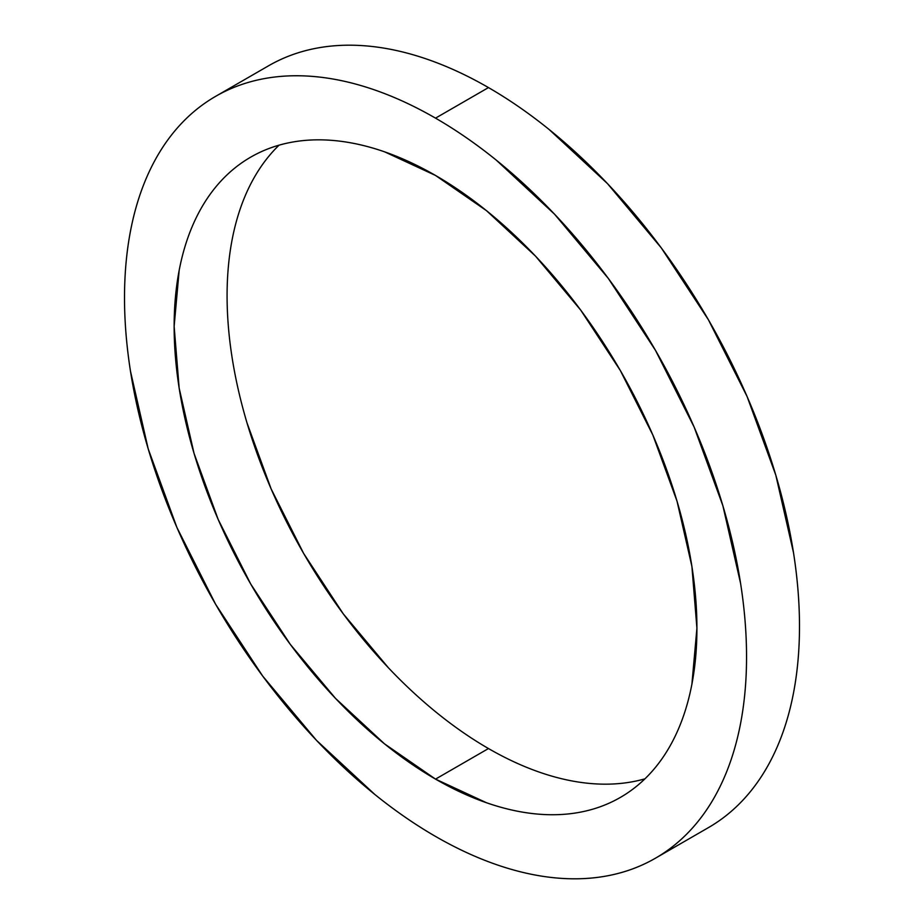 <?xml version="1.0" encoding="UTF-8"?>
<svg xmlns="http://www.w3.org/2000/svg" width="924" height="924" viewBox="0 0 924 924"><rect width="100%" height="100%" fill="white"/><g stroke="black" fill="none" stroke-linecap="round" stroke-linejoin="round"><path stroke-width="1.39" d="M435.527 779.117A369.658 213.421 60 0 1 194.04 453.361A369.658 213.421 60 0 1 250.704 157.149A369.658 213.421 60 0 1 435.527 175.456L486.521 210.695L535.562 256.179L580.746 310.164L620.362 370.57L652.864 435.077L677.026 501.201L691.903 566.412L696.915 628.193L691.903 684.176C688.553 701.686 683.587 717.694 677.026 732.212C670.454 746.731 662.404 759.47 652.864 770.454C643.335 781.427 632.501 790.413 620.362 797.424C608.223 804.423 595.021 809.32 580.746 812.092C566.481 814.852 551.42 815.453 535.562 813.882C519.704 812.311 503.361 808.604 486.521 802.748L435.527 779.117L384.534 743.866L335.504 698.382L290.309 644.398L250.704 583.991L218.191 519.496L194.04 453.361L179.164 388.149L174.139 326.368L179.164 270.385C182.513 252.876 187.468 236.867 194.04 222.349C200.6 207.831 208.662 195.091 218.191 184.119C227.731 173.146 238.565 164.149 250.704 157.149C262.832 150.138 276.033 145.253 290.309 142.481C304.585 139.709 319.646 139.108 335.504 140.679C351.363 142.25 367.706 145.957 384.534 151.813L435.527 175.456A369.658 213.421 60 0 1 677.026 501.201A369.658 213.421 60 0 1 620.362 797.424A369.658 213.421 60 0 1 435.527 779.117L488.473 748.544L435.527 779.117M279.071 145.16A369.658 213.421 -120 0 0 254.781 447.02A369.658 213.421 -120 0 0 488.473 748.544A369.658 213.421 -120 0 0 644.929 778.84M488.473 87.584L435.527 118.145A439.847 253.95 60 0 1 722.88 505.74A439.847 253.95 60 0 1 655.451 858.2A439.847 253.95 60 0 1 435.527 836.416A439.847 253.95 60 0 1 148.187 448.821A439.847 253.95 60 0 1 215.604 96.362A439.847 253.95 60 0 1 435.527 118.145L488.473 87.584C508.893 99.365 529.117 113.352 549.145 129.51L607.495 183.633L661.261 247.863L708.396 319.739L747.077 396.5L775.814 475.179L793.52 552.771C797.504 578.193 799.491 602.702 799.491 626.287C799.491 649.861 797.504 672.071 793.52 692.896C789.535 713.721 783.633 732.778 775.814 750.057C768.006 767.324 758.419 782.489 747.077 795.552C735.723 808.604 722.834 819.299 708.396 827.638A439.847 253.95 -120 0 0 775.814 475.179A439.847 253.95 -120 0 0 488.473 87.584A439.847 253.95 -120 0 0 268.549 65.8C282.987 57.461 298.695 51.64 315.673 48.348C332.652 45.045 350.577 44.329 369.45 46.2C388.311 48.071 407.761 52.483 427.789 59.448C447.817 66.413 468.052 75.791 488.473 87.584M588.496 783.321C604.354 784.892 619.415 784.291 633.691 781.519M271.136 153.546C261.596 164.53 253.546 177.269 246.974 191.788M246.974 422.799L271.136 488.923L303.638 553.43L343.254 613.836L388.438 667.821M435.527 836.416C455.948 848.209 476.183 857.587 496.211 864.552C516.239 871.517 535.689 875.929 554.55 877.8C573.423 879.671 591.348 878.955 608.327 875.652C625.305 872.36 641.013 866.539 655.451 858.2C669.9 849.872 682.79 839.165 694.132 826.114C705.486 813.051 715.061 797.886 722.88 780.618C730.688 763.34 736.59 744.294 740.574 723.457C744.559 702.633 746.546 680.434 746.546 656.849C746.546 633.263 744.559 608.766 740.574 583.333L722.88 505.74L694.132 427.061L655.451 350.312L608.327 278.436L554.55 214.195L496.211 160.071C476.183 143.913 455.948 129.938 435.527 118.145C415.107 106.352 394.883 96.974 374.855 90.009C354.828 83.045 335.377 78.632 316.505 76.761C297.644 74.89 279.718 75.606 262.739 78.91C245.761 82.201 230.041 88.023 215.604 96.362C201.166 104.701 188.277 115.396 176.923 128.448C165.581 141.511 155.994 156.676 148.187 173.943C140.367 191.222 134.465 210.279 130.48 231.104C126.496 251.929 124.509 274.139 124.509 297.713C124.509 321.298 126.496 345.807 130.48 371.229L148.187 448.821L176.923 527.5L215.604 604.261L262.739 676.137L316.505 740.367L374.855 794.49C394.883 810.648 415.107 824.635 435.527 836.416M708.396 827.638L655.451 858.2M268.549 65.8L215.604 96.362"/></g></svg>
